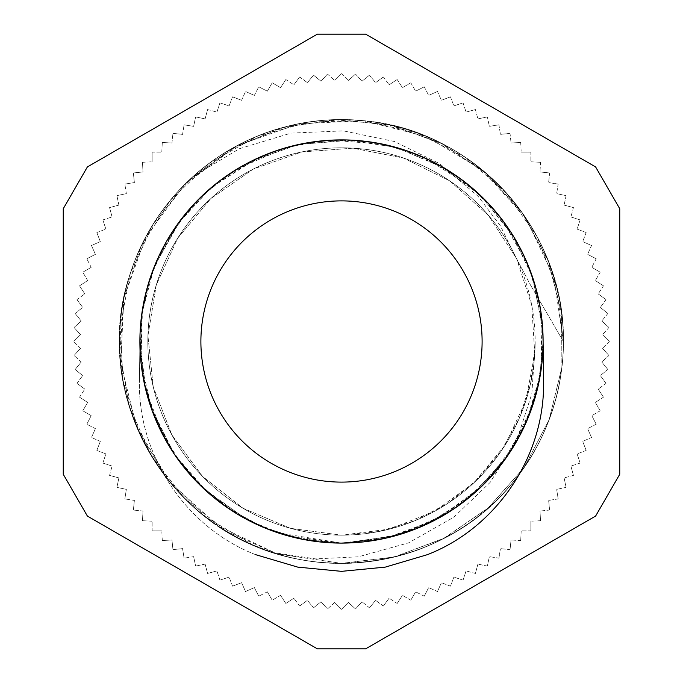 <?xml version="1.0" encoding="UTF-8"?>
<svg xmlns="http://www.w3.org/2000/svg" width="683" height="683" viewBox="0 0 683 683"><rect width="100%" height="100%" fill="white"/><g stroke="black" fill="none" stroke-linecap="round" stroke-linejoin="round"><path stroke-width="0.51" stroke-dasharray="3.42 2.56" d="M255.57 554.647C185.725 527.609 137.514 454.801 139.46 380.414C137.531 454.528 185.375 527.396 255.57 554.647L297.737 567.121L341.5 571.347L385.263 567.121L427.43 554.647C497.275 527.609 545.486 454.801 543.54 380.414L543.096 341.5L539.203 380.832L527.754 418.653L509.125 453.503L484.042 484.042L453.503 509.142L418.645 527.746L380.824 539.229L341.5 543.096L384.836 538.366L426.158 524.484L467.795 498.616L502.005 463.509L526.678 421.155L540.458 374.122L542.422 325.142L532.561 277.127L511.354 232.937L480.149 195.125L440.714 166.02L395.44 147.238L346.955 139.989L298.155 144.6L251.933 160.906L210.979 187.834L177.776 223.896L154.204 266.874L141.765 314.282L141.065 363.296L152.283 411.012L174.626 454.647L206.889 491.547L247.058 519.626L256.646 524.382M139.46 380.414L139.904 341.5L145.88 390.155L163.374 435.933L174.916 455.049M175.565 455.996L199.547 484.631L228.361 508.374L246.998 519.584M248.014 520.113L282.847 534.362L319.704 541.935L341.5 543.096L352.684 542.797M341.867 543.096L394.629 535.967M437 519.046L479.517 488.447M508.715 454.11L532.279 406.667M542.02 362.366L540.577 309.723M528.48 266.122L502.5 220.174M471.364 187.304L426.918 158.891M384.008 144.437L331.426 140.152M286.758 147.477L238.29 168.325M202.245 195.722L177.52 224.246L158.516 256.842L152.258 271.988M150.183 277.93L141.705 314.709L140.177 352.419L141.731 368.666M142.696 374.95L152.429 411.414L168.744 445.444L177.819 459.207M181.524 464.175L207.205 491.837L237.556 514.256L251.754 522.025M257.619 524.817L293.263 537.231L330.581 542.823L352.419 542.823L400.673 534.2L445.444 514.256L484.042 484.042L514.256 445.444L516.818 441.064M267.668 529.094L303.935 539.553L341.5 543.096L302.176 539.229L264.355 527.746L229.497 509.142L198.958 484.042L173.875 453.503L155.246 418.653L143.797 380.832L139.904 341.5L139.434 380.414M364.133 541.824L401.075 534.08L435.942 519.626L445.367 514.29M455.33 507.887L484.341 483.743L508.374 454.647L514.06 445.76M520.011 435.182L534.328 400.264L541.935 363.296L543.096 341.577M543.096 340.655L539.391 303.09L528.796 266.874L526.704 261.828M519.217 246.324L498.351 214.872L472.021 187.834L467.812 184.359M453.939 174.165L420.762 156.151L384.845 144.6L379.492 143.498M362.46 140.997L324.715 140.613L287.56 147.238L282.327 148.766M266.097 154.537L232.57 171.877L202.851 195.125L198.941 198.932M187.304 211.636L165.807 242.661L150.439 277.127L148.757 282.352M144.437 298.983L139.972 336.471L142.542 374.122L143.481 379.406M147.477 396.242L161.094 431.451L180.995 463.509L184.478 467.966M195.722 480.755L224.246 505.471L256.842 524.484L261.529 526.576M277.93 532.817L341.5 543.113A201.596 201.596 0 0 0 543.096 341.5A201.596 201.596 0 0 0 341.5 139.904A201.596 201.596 0 0 0 139.904 341.5A201.596 201.596 0 0 0 341.5 543.096L288.371 535.967M524.817 425.381L537.231 389.737L542.823 352.419L543.105 342.328M542.754 329.744L532.817 277.93M513.804 236.839L480.755 195.722M444.71 168.325L396.242 147.477M351.574 140.152L298.992 144.437M256.082 158.891L211.636 187.304M180.5 220.174L154.52 266.122M142.423 309.723L140.98 362.366M150.721 406.667L174.285 454.11M203.483 488.447L246 519.046M385.673 538.195L434.986 520.113M472.704 494.56L507.435 455.996M528.207 417.544L539.322 380.235L543.096 341.5M535.113 345.555L530.691 382.753L519.225 418.414L501.109 451.19L476.982 479.859L447.826 503.38L414.666 520.796L378.775 531.536L341.5 535.173L290.446 528.326L243.02 508.237L202.535 476.401L171.911 434.986L153.248 386.988L147.938 335.754L156.279 284.939L177.751 238.111L210.791 198.616L253.077 169.196L301.621 152.002L352.983 148.168L403.525 158.055L449.704 180.867L488.2 215.094L516.348 258.217L530.742 285.52L516.348 258.217L488.2 215.094L449.704 180.867L403.525 158.063L352.983 148.168L301.621 152.002L253.077 169.196L210.791 198.616L177.742 238.111L156.287 284.939L147.929 335.754L153.257 386.988L171.911 434.986L202.544 476.401L243.02 508.237L290.446 528.326L341.5 535.165L389.669 529.069L434.798 511.208L474.07 482.659L505.01 445.273L525.679 401.339L534.78 353.666L531.724 305.207L516.732 259.045A193.656 193.656 0 0 0 149.918 369.793A193.656 193.656 0 0 0 341.5 535.156A193.656 193.656 0 0 0 509.211 244.668A193.656 193.656 0 0 0 173.789 244.668A193.656 193.656 0 0 0 341.5 535.156A193.656 193.656 0 0 0 535.113 345.555L531.809 393.903L516.869 439.937L490.104 482.446L453.811 517.21L408.588 542.865L358.379 556.807L315.478 558.882L272.927 552.538L252.573 544.812L205.882 517.108L167.275 478.937L139.153 432.51L123.068 380.653L120.14 326.448L130.385 273.132L153.333 223.939L187.483 181.738L230.905 149.15L280.918 128.02L334.568 119.73L388.636 124.656L439.861 142.619L485.229 172.432L521.957 212.413L547.937 260.078L561.494 312.652L561.947 366.933L549.141 419.686L523.972 467.787L487.816 508.289L442.96 538.861L393.681 557.149L341.5 563.373L394.714 556.91L444.821 537.88L488.891 507.349L524.373 467.189L549.158 419.652L561.87 367.582L561.665 313.975L548.671 261.973L523.519 214.633L487.816 174.66L443.523 144.472L393.306 125.723L340.04 119.627L286.877 126.415L236.916 145.829L193.024 176.598L239.434 148.706L291.129 133.1L343.327 130.871L394.433 141.501L439.639 163.647L478.074 196.243L500.366 225.808L516.724 259.045M563.39 341.5L553.811 277.085L526.004 218.227L482.266 169.973L426.414 136.515L363.254 120.66L298.215 123.888L236.899 145.795L184.598 184.606L145.821 236.899L123.854 298.206L120.695 363.245L136.489 426.414L169.982 482.266L218.227 525.987L277.085 553.853L341.5 563.373L276.461 553.665L226.901 531.494L184.179 498.001L150.909 455.1L129.002 405.429L119.867 351.916L123.939 297.779L141.099 246.273L170.195 200.443L209.596 163.092L256.851 136.369L309.194 121.992L363.467 120.678L416.417 132.656L464.91 157.064L505.975 192.58L537.239 236.958L556.722 287.62L563.39 341.5L530.759 285.52L563.39 341.5C565.814 230.888 473.771 129.249 363.467 120.678C291.052 112.96 216.084 143.9 170.195 200.443C123.512 256.33 107.53 335.848 129.002 405.429C149.492 475.308 206.684 532.808 276.461 553.665C345.931 575.496 425.526 559.932 481.66 513.548C538.443 467.949 569.767 393.143 562.433 320.686C556.116 248.142 511.362 180.5 447.066 146.307C383.257 111.218 302.159 110.791 237.983 145.214C173.328 178.733 127.875 245.897 120.797 318.38C106.889 428.13 187.834 538.819 296.644 558.831C367.855 574.053 445.64 551.096 497.173 499.64C549.431 448.919 573.609 371.509 559.505 300.059C546.409 228.429 495.517 165.277 428.292 137.266C361.478 108.315 280.696 115.495 220.028 155.784C158.806 195.218 119.849 266.353 119.602 339.178C118.33 411.986 155.784 483.923 216.169 524.629C306.095 589.079 441.952 570.536 511.319 484.341C558.592 428.95 575.402 349.602 554.656 279.799C534.9 209.707 478.313 151.609 408.758 130.026C339.519 107.47 259.762 122.197 203.15 168.001C145.897 212.994 113.779 287.475 120.362 360.001C125.92 432.604 169.956 500.707 233.893 535.574C297.336 571.338 378.425 572.61 442.96 538.861C507.956 506.018 554.109 439.331 561.947 366.933C570.8 294.655 541.047 219.209 485.229 172.432C430.085 124.869 350.831 107.649 280.918 128.02C210.723 147.408 152.335 203.696 130.385 273.132C91.018 384.93 159.293 518.807 272.927 552.53C159.293 518.807 91.018 384.93 130.385 273.132C152.335 203.696 210.723 147.408 280.918 128.02C350.831 107.649 430.085 124.869 485.229 172.432C541.047 219.209 570.8 294.655 561.947 366.933C554.109 439.331 507.956 506.018 442.96 538.861C378.425 572.61 297.336 571.338 233.893 535.574C169.956 500.707 125.92 432.604 120.362 360.001C113.779 287.475 145.897 212.994 203.15 168.001C259.762 122.197 339.519 107.47 408.758 130.026C478.313 151.609 534.9 209.707 554.656 279.799C575.402 349.602 558.592 428.95 511.319 484.341C441.952 570.536 306.095 589.079 216.169 524.629C155.784 483.923 118.33 411.986 119.602 339.178C119.849 266.353 158.806 195.218 220.028 155.784C280.696 115.495 361.478 108.315 428.292 137.266C495.517 165.277 546.409 228.429 559.505 300.059C573.609 371.509 549.431 448.919 497.173 499.64C445.64 551.096 367.855 574.053 296.644 558.831C187.834 538.819 106.889 428.13 120.797 318.38C127.875 245.897 173.328 178.733 237.983 145.214C302.159 110.791 383.257 111.218 447.066 146.307C511.362 180.5 556.116 248.142 562.433 320.686C569.767 393.143 538.443 467.949 481.66 513.548C425.526 559.932 345.931 575.496 276.461 553.665C206.684 532.808 149.492 475.308 129.002 405.429C107.53 335.848 123.512 256.33 170.195 200.443C216.084 143.9 291.052 112.96 363.467 120.678C473.771 129.249 565.814 230.888 563.39 341.5C565.814 230.888 473.771 129.249 363.467 120.678C291.052 112.96 216.084 143.9 170.195 200.443C123.512 256.33 107.53 335.848 129.002 405.429C149.492 475.308 206.684 532.808 276.461 553.665C345.931 575.496 425.526 559.932 481.66 513.548C538.443 467.949 569.767 393.143 562.433 320.686C556.116 248.142 511.362 180.5 447.066 146.307C383.257 111.218 302.159 110.791 237.983 145.214C173.328 178.733 127.875 245.897 120.797 318.38C106.889 428.13 187.834 538.819 296.644 558.831C367.855 574.053 445.64 551.096 497.173 499.64C549.431 448.919 573.609 371.509 559.505 300.059C546.409 228.429 495.517 165.277 428.292 137.266C361.478 108.315 280.696 115.495 220.028 155.784C158.806 195.218 119.849 266.353 119.602 339.178C118.33 411.986 155.784 483.923 216.169 524.629C306.095 589.079 441.952 570.536 511.319 484.341C558.592 428.95 575.402 349.602 554.656 279.799C534.9 209.707 478.313 151.609 408.758 130.026C339.519 107.47 259.762 122.197 203.15 168.001C145.897 212.994 113.779 287.475 120.362 360.001C125.92 432.604 169.956 500.707 233.893 535.574C297.336 571.338 378.425 572.61 442.96 538.861C507.956 506.018 554.109 439.331 561.947 366.933C570.8 294.655 541.047 219.209 485.229 172.432C430.085 124.869 350.831 107.649 280.918 128.02C210.723 147.408 152.335 203.696 130.385 273.132C91.018 384.93 159.293 518.807 272.927 552.53A221.89 221.89 0 0 1 193.024 176.598M327.481 74.054L321.019 81.243L327.481 74.054L334.67 80.526L327.481 74.054M341.5 73.687L334.67 80.526L341.5 73.687L348.33 80.526L341.5 73.687M355.519 74.054L348.33 80.526L355.519 74.054L361.981 81.243L355.519 74.054M369.494 75.156L361.981 81.243L369.494 75.156L375.573 82.669L369.494 75.156M383.394 76.991L375.573 82.669L383.394 76.991L389.079 84.803L383.394 76.991M397.182 79.544L389.079 84.803L397.182 79.544L402.441 87.646L397.182 79.544M410.816 82.814L402.441 87.646L410.816 82.814L415.648 91.189L410.816 82.814M424.254 86.801L415.648 91.189L424.254 86.801L428.642 95.407L424.254 86.801M437.479 91.479L428.642 95.407L437.479 91.479L441.406 100.307L437.479 91.479M450.43 96.841L441.406 100.307L450.43 96.841L453.888 105.865L450.43 96.841M463.083 102.877L453.888 105.865L463.083 102.877L466.071 112.072L463.083 102.877M475.402 109.57L466.071 112.072L475.402 109.57L477.904 118.902L475.402 109.57M487.363 116.895L477.904 118.902L487.363 116.895L489.37 126.346L487.363 116.895M498.914 124.835L489.37 126.346L498.914 124.835L500.426 134.38L498.914 124.835M510.039 133.373L500.426 134.38L510.039 133.373L511.046 142.986L510.039 133.373M520.702 142.482L511.046 142.986L520.702 142.482L521.206 152.13L520.702 142.482M530.87 152.13L521.206 152.13L530.87 152.13L530.87 161.794L530.87 152.13M540.518 162.298L530.87 161.794L540.518 162.298L540.014 171.954L540.518 162.298M549.627 172.961L540.014 171.954L549.627 172.961L548.62 182.574L549.627 172.961M558.165 184.086L548.62 182.574L558.165 184.086L556.654 193.631L558.165 184.086M566.105 195.637L556.654 193.631L566.105 195.637L564.098 205.096L566.105 195.637M573.43 207.598L564.098 205.096L573.43 207.598L570.928 216.929L573.43 207.598M580.123 219.917L570.928 216.929L580.123 219.917L577.135 229.112L580.123 219.917M586.159 232.57L577.135 229.112L586.159 232.57L582.693 241.594L586.159 232.57M591.521 245.521L582.693 241.594L591.521 245.521L587.593 254.358L591.521 245.521M596.199 258.746L587.593 254.358L596.199 258.746L591.811 267.352L596.199 258.746M600.186 272.184L591.811 267.352L600.186 272.184L595.354 280.559L600.186 272.184M603.456 285.818L595.354 280.559L603.456 285.818L598.197 293.921L603.456 285.818M606.009 299.606L598.197 293.921L606.009 299.606L600.331 307.427L606.009 299.606M607.844 313.506L600.331 307.427L607.844 313.506L601.757 321.019L607.844 313.506M608.946 327.481L601.757 321.019L608.946 327.481L602.474 334.67L608.946 327.481M609.313 341.5L602.474 334.67L609.313 341.5L602.474 348.33L609.313 341.5M608.946 355.519L602.474 348.33L608.946 355.519L601.757 361.981L608.946 355.519M607.844 369.494L601.757 361.981L607.844 369.494L600.331 375.573L607.844 369.494M606.009 383.394L600.331 375.573L606.009 383.394L598.197 389.079L606.009 383.394M603.456 397.182L598.197 389.079L603.456 397.182L595.354 402.441L603.456 397.182M600.186 410.816L595.354 402.441L600.186 410.816L591.811 415.648L600.186 410.816M596.199 424.254L591.811 415.648L596.199 424.254L587.593 428.642L596.199 424.254M591.521 437.479L587.593 428.642L591.521 437.479L582.693 441.406L591.521 437.479M586.159 450.43L582.693 441.406L586.159 450.43L577.135 453.888L586.159 450.43M580.123 463.083L577.135 453.888L580.123 463.083L570.928 466.071L580.123 463.083M573.43 475.402L570.928 466.071L573.43 475.402L564.098 477.904L573.43 475.402M566.105 487.363L564.098 477.904L566.105 487.363L556.654 489.37L566.105 487.363M558.165 498.914L556.654 489.37L558.165 498.914L548.62 500.426L558.165 498.914M549.627 510.039L548.62 500.426L549.627 510.039L540.014 511.046L549.627 510.039M540.518 520.702L540.014 511.046L540.518 520.702L530.87 521.206L540.518 520.702M530.87 530.87L530.87 521.206L530.87 530.87L521.206 530.87L530.87 530.87M520.702 540.518L521.206 530.87L520.702 540.518L511.046 540.014L520.702 540.518M510.039 549.627L511.046 540.014L510.039 549.627L500.426 548.62L510.039 549.627M498.914 558.165L500.426 548.62L498.914 558.165L489.37 556.654L498.914 558.165M487.363 566.105L489.37 556.654L487.363 566.105L477.904 564.098L487.363 566.105M475.402 573.43L477.904 564.098L475.402 573.43L466.071 570.928L475.402 573.43M463.083 580.123L466.071 570.928L463.083 580.123L453.888 577.135L463.083 580.123M450.43 586.159L453.888 577.135L450.43 586.159L441.406 582.693L450.43 586.159M437.479 591.521L441.406 582.693L437.479 591.521L428.642 587.593L437.479 591.521M424.254 596.199L428.642 587.593L424.254 596.199L415.648 591.811L424.254 596.199M410.816 600.186L415.648 591.811L410.816 600.186L402.441 595.354L410.816 600.186M397.182 603.456L402.441 595.354L397.182 603.456L389.079 598.197L397.182 603.456M383.394 606.009L389.079 598.197L383.394 606.009L375.573 600.331L383.394 606.009M369.494 607.844L375.573 600.331L369.494 607.844L361.981 601.757L369.494 607.844M334.67 602.474L341.5 609.313L348.33 602.474L355.519 608.946L361.981 601.757L355.519 608.946L348.33 602.474L341.5 609.313L334.67 602.474L327.481 608.946L321.019 601.757L327.481 608.946L334.67 602.474M313.506 607.844L321.019 601.757L313.506 607.844L307.427 600.331L313.506 607.844M299.606 606.009L307.427 600.331L299.606 606.009L293.921 598.197L299.606 606.009M280.559 595.354L285.818 603.456L280.559 595.354L272.184 600.186L280.559 595.354M285.818 603.456L293.921 598.197L285.818 603.456M267.352 591.811L272.184 600.186L267.352 591.811L258.746 596.199L267.352 591.811M254.358 587.593L258.746 596.199L254.358 587.593L245.521 591.521L241.594 582.693L245.521 591.521L254.358 587.593M232.57 586.159L241.594 582.693L232.57 586.159L229.112 577.135L232.57 586.159M219.917 580.123L229.112 577.135L219.917 580.123L216.929 570.928L219.917 580.123M205.096 564.098L207.598 573.43L205.096 564.098L195.637 566.105L205.096 564.098M207.598 573.43L216.929 570.928L207.598 573.43M193.631 556.654L195.637 566.105L193.631 556.654L184.086 558.165L193.631 556.654M182.574 548.62L184.086 558.165L182.574 548.62L172.961 549.627L171.954 540.014L172.961 549.627L182.574 548.62M162.298 540.518L171.954 540.014L162.298 540.518L161.794 530.87L162.298 540.518M152.13 530.87L161.794 530.87L152.13 530.87L152.13 521.206L152.13 530.87M142.986 511.046L142.482 520.702L142.986 511.046L133.373 510.039L142.986 511.046M142.482 520.702L152.13 521.206L142.482 520.702M134.38 500.426L133.373 510.039L134.38 500.426L124.835 498.914L134.38 500.426M126.346 489.37L124.835 498.914L126.346 489.37L116.895 487.363L118.902 477.904L116.895 487.363L126.346 489.37M109.57 475.402L118.902 477.904L109.57 475.402L112.072 466.071L109.57 475.402M102.877 463.083L112.072 466.071L102.877 463.083L105.865 453.888L102.877 463.083M100.307 441.406L96.841 450.43L100.307 441.406L91.479 437.479L100.307 441.406M96.841 450.43L105.865 453.888L96.841 450.43M95.407 428.642L91.479 437.479L95.407 428.642L86.801 424.254L95.407 428.642M91.189 415.648L86.801 424.254L91.189 415.648L82.814 410.816L87.646 402.441L82.814 410.816L91.189 415.648M79.544 397.182L87.646 402.441L79.544 397.182L84.803 389.079L79.544 397.182M76.991 383.394L84.803 389.079L76.991 383.394L82.669 375.573L76.991 383.394M81.243 361.981L75.156 369.494L81.243 361.981L74.054 355.519L81.243 361.981M75.156 369.494L82.669 375.573L75.156 369.494M80.526 348.33L74.054 355.519L80.526 348.33L73.687 341.5L80.526 348.33M80.526 334.67L73.687 341.5L80.526 334.67L74.054 327.481L81.243 321.019L74.054 327.481L80.526 334.67M75.156 313.506L81.243 321.019L75.156 313.506L82.669 307.427L75.156 313.506M76.991 299.606L82.669 307.427L76.991 299.606L84.803 293.921L76.991 299.606M87.646 280.559L79.544 285.818L87.646 280.559L82.814 272.184L87.646 280.559M79.544 285.818L84.803 293.921L79.544 285.818M91.189 267.352L82.814 272.184L91.189 267.352L86.801 258.746L91.189 267.352M95.407 254.358L86.801 258.746L95.407 254.358L91.479 245.521L100.307 241.594L91.479 245.521L95.407 254.358M96.841 232.57L100.307 241.594L96.841 232.57L105.865 229.112L96.841 232.57M102.877 219.917L105.865 229.112L102.877 219.917L112.072 216.929L102.877 219.917M118.902 205.096L109.57 207.598L118.902 205.096L116.895 195.637L118.902 205.096M109.57 207.598L112.072 216.929L109.57 207.598M126.346 193.631L116.895 195.637L126.346 193.631L124.835 184.086L126.346 193.631M134.38 182.574L124.835 184.086L134.38 182.574L133.373 172.961L142.986 171.954L133.373 172.961L134.38 182.574M142.482 162.298L142.986 171.954L142.482 162.298L152.13 161.794L142.482 162.298M152.13 152.13L152.13 161.794L152.13 152.13L161.794 152.13L152.13 152.13M171.954 142.986L162.298 142.482L171.954 142.986L172.961 133.373L171.954 142.986M162.298 142.482L161.794 152.13L162.298 142.482M182.574 134.38L172.961 133.373L182.574 134.38L184.086 124.835L182.574 134.38M193.631 126.346L184.086 124.835L193.631 126.346L195.637 116.895L205.096 118.902L195.637 116.895L193.631 126.346M207.598 109.57L205.096 118.902L207.598 109.57L216.929 112.072L207.598 109.57M219.917 102.877L216.929 112.072L219.917 102.877L229.112 105.865L219.917 102.877M241.594 100.307L232.57 96.841L241.594 100.307L245.521 91.479L241.594 100.307M232.57 96.841L229.112 105.865L232.57 96.841M254.358 95.407L245.521 91.479L254.358 95.407L258.746 86.801L254.358 95.407M267.352 91.189L258.746 86.801L267.352 91.189L272.184 82.814L280.559 87.646L272.184 82.814L267.352 91.189M285.818 79.544L280.559 87.646L285.818 79.544L293.921 84.803L285.818 79.544M299.606 76.991L293.921 84.803L299.606 76.991L307.427 82.669L299.606 76.991M321.019 81.243L313.506 75.156L321.019 81.243M313.506 75.156L307.427 82.669L313.506 75.156M317.356 34.15L365.644 34.15L595.602 166.917L619.746 208.733L619.746 474.267L595.602 516.083L365.644 648.85L317.356 648.85L87.398 516.083L63.254 474.267L63.254 208.733L87.398 166.917L317.356 34.15M341.5 482.104A140.604 140.604 0 0 0 463.27 271.194A140.604 140.604 0 0 0 219.73 271.194A140.604 140.604 0 0 0 341.5 482.104M341.5 563.39A221.89 221.89 0 0 0 533.662 230.555A221.89 221.89 0 0 0 149.338 230.555A221.89 221.89 0 0 0 341.5 563.39"/><path stroke-width="1.02" d="M543.54 380.414C545.469 454.528 497.625 527.396 427.43 554.647L385.263 567.121L341.5 571.347L297.737 567.121L255.57 554.647M543.096 341.5L543.566 380.414M174.916 455.049L175.565 455.996M246.998 519.584L248.014 520.113M385.673 538.195L363.296 541.935L341.5 543.096A201.596 201.596 0 0 0 516.092 240.698A201.596 201.596 0 0 0 166.908 240.698A201.596 201.596 0 0 0 341.5 543.096L341.867 543.096M394.629 535.967L416.126 528.796L437 519.046M479.517 488.447L495.166 472.021L508.715 454.11M532.279 406.667L538.4 384.845L542.02 362.366M540.577 309.723L535.762 287.56L528.48 266.122M502.5 220.174L487.875 202.851L471.364 187.304M426.918 158.891L405.873 150.439L384.008 144.437M331.426 140.152L308.878 142.542L286.758 147.477M238.29 168.325L219.491 180.995L202.245 195.722M152.258 271.988L150.183 277.93M141.731 368.666L142.696 374.95M177.819 459.207L181.524 464.175M251.754 522.025L257.619 524.817M256.646 524.382L267.668 529.094M352.684 542.797L364.133 541.824M445.367 514.29L455.33 507.887M514.06 445.76L520.011 435.182M543.096 341.577L543.096 340.655M526.704 261.828L519.217 246.324M467.812 184.359L453.939 174.165M379.492 143.498L362.46 140.997M282.327 148.766L266.097 154.537M198.941 198.932L187.304 211.636M148.757 282.352L144.437 298.983M143.481 379.406L147.477 396.242M184.478 467.966L195.722 480.755M261.529 526.576L277.93 532.817M516.818 441.064L524.817 425.381M543.105 342.328L542.754 329.744M532.817 277.93L524.484 256.842L513.804 236.839M480.755 195.722L463.509 180.995L444.71 168.325M396.242 147.477L374.122 142.542L351.574 140.152M298.992 144.437L277.127 150.439L256.082 158.891M211.636 187.304L195.125 202.851L180.5 220.174M154.52 266.122L147.238 287.56L142.423 309.723M140.98 362.366L144.6 384.845L150.721 406.667M174.285 454.11L187.834 472.021L203.483 488.447M246 519.046L266.874 528.796L288.371 535.967M434.986 520.113L454.639 508.374L472.704 494.56M507.435 455.996L519.626 435.933L528.207 417.544M365.644 34.15L317.356 34.15L87.398 166.917L63.254 208.733L63.254 474.267L87.398 516.083L317.356 648.85L365.644 648.85L595.602 516.083L619.746 474.267L619.746 208.733L595.602 166.917L365.644 34.15M341.5 482.104A140.604 140.604 0 0 0 463.27 271.194A140.604 140.604 0 0 0 219.73 271.194A140.604 140.604 0 0 0 341.5 482.104"/></g></svg>
